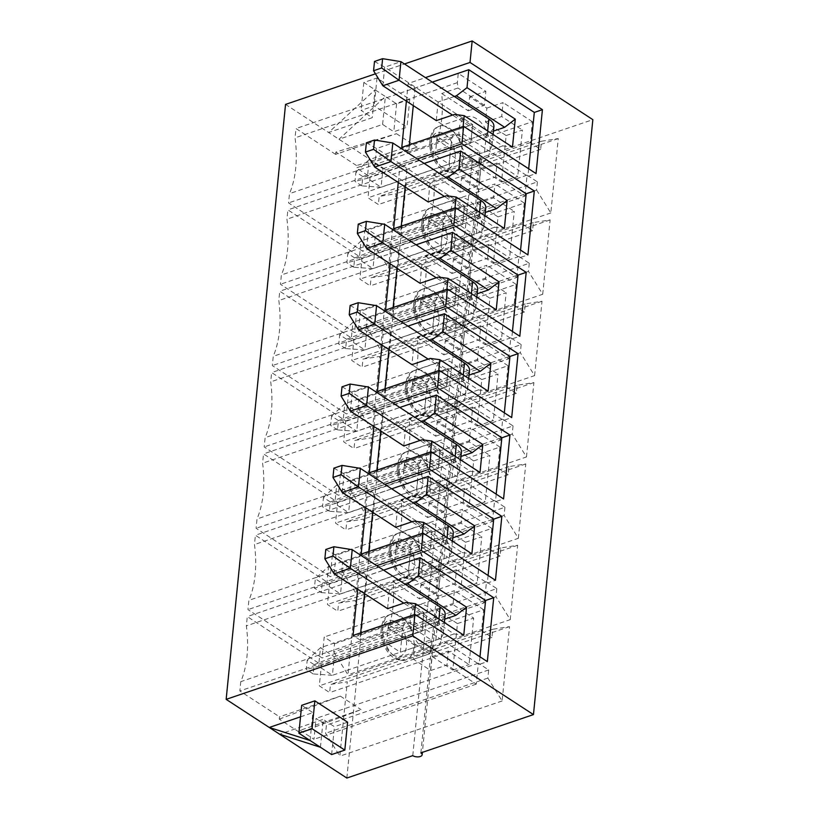 <?xml version="1.0" encoding="UTF-8"?>
<svg xmlns="http://www.w3.org/2000/svg" width="819" height="819" viewBox="0 0 819 819"><rect width="100%" height="100%" fill="white"/><g stroke="black" fill="none" stroke-linecap="round" stroke-linejoin="round"><path stroke-width="0.61" stroke-dasharray="4.09 3.07" d="M374.723 167.107L376.576 148.505L464.496 205.845L430.016 183.364L428.163 201.955L462.643 224.437L359.193 259.613L372.983 268.601L476.433 233.425A21.376 10.391 -174.3 0 0 483.916 226.556A21.376 10.391 -174.3 0 0 478.869 218.919L444.389 196.437M353.767 267.229L346.877 262.725L347.799 253.429L354.699 257.924L353.767 267.229L372.983 268.601L374.836 250.01L361.046 241.021L464.496 205.845L462.643 224.437L428.163 201.955M347.799 253.429L361.046 241.021L359.193 259.613L346.877 262.725M354.699 257.924L374.836 250.01L478.286 214.834A21.376 10.391 -174.3 0 0 485.769 207.965M366.38 142.782L376.576 148.505L392.803 142.987M382.842 85.76L384.695 67.168L472.614 124.498L438.134 102.017L436.281 120.608L470.761 143.09L367.311 178.266L381.101 187.264L484.551 152.088A21.376 10.391 -174.3 0 0 492.035 145.219A21.376 10.391 -174.3 0 0 486.988 137.582L452.508 115.09M361.896 185.882L354.996 181.388L355.927 172.092L362.817 176.587L361.896 185.882L381.101 187.264L382.954 168.673L369.164 159.674L472.614 124.498L470.761 143.09L436.281 120.608M355.927 172.092L369.164 159.674L367.311 178.266L354.996 181.388M362.817 176.587L382.954 168.673L486.414 133.497A21.376 10.391 -174.3 0 0 493.888 126.628M374.498 61.445L384.695 67.168L400.921 61.65M366.605 248.444L368.458 229.852L456.378 287.182L421.898 264.701L420.045 283.292L454.525 305.774L351.075 340.95L364.864 349.948L468.314 314.772A21.376 10.391 -174.3 0 0 475.798 307.903A21.376 10.391 -174.3 0 0 470.751 300.256L436.271 277.774M345.649 348.566L338.759 344.072L339.68 334.776L346.58 339.271L345.649 348.566L364.864 349.948L366.717 331.357L352.928 322.358L456.378 287.182L454.525 305.774L420.045 283.292M339.68 334.776L352.928 322.358L351.075 340.95L338.759 344.072M346.58 339.271L366.717 331.357L470.167 296.181A21.376 10.391 -174.3 0 0 477.651 289.312M358.261 224.13L368.458 229.852L384.684 224.334M358.476 329.781L360.34 311.189L413.779 346.038L411.926 364.639L446.406 387.121L342.956 422.297L356.746 431.285L460.196 396.109A21.376 10.391 -174.3 0 0 467.68 389.24A21.376 10.391 -174.3 0 0 462.633 381.603L428.153 359.121M337.53 429.903L330.641 425.409L331.562 416.113L338.462 420.608L337.53 429.903L356.746 431.285L358.599 412.694L344.809 403.706L448.259 368.53L446.406 387.121L411.926 364.639M331.562 416.113L344.809 403.706L342.956 422.297L330.641 425.409M338.462 420.608L358.599 412.694L462.049 377.518A21.376 10.391 -174.3 0 0 469.533 370.649M350.133 305.467L360.34 311.189L376.566 305.671M350.358 411.128L352.221 392.536L440.141 449.866L405.661 427.385L403.808 445.976L438.288 468.458L334.838 503.634L348.628 512.633L452.078 477.457A21.376 10.391 -174.3 0 0 459.561 470.587A21.376 10.391 -174.3 0 0 454.514 462.94L420.034 440.458M329.412 511.251L322.522 506.756L323.444 497.461L330.344 501.955L329.412 511.251L348.628 512.633L350.481 494.031L336.691 485.043L440.141 449.866L438.288 468.458L403.808 445.976M323.444 497.461L336.691 485.043L334.838 503.634L322.522 506.756M330.344 501.955L350.481 494.031L453.931 458.865A21.376 10.391 -174.3 0 0 461.414 451.996M342.014 386.814L352.221 392.536L368.448 387.018M342.24 492.465L344.103 473.873L432.022 531.214L430.17 549.805L395.69 527.313L430.17 549.805L326.72 584.981L340.509 593.97L443.959 558.793A21.376 10.391 -174.3 0 0 451.443 551.924A21.376 10.391 -174.3 0 0 446.396 544.287L411.916 521.805M413.769 503.204L397.543 508.722L432.022 531.214L430.17 549.805L394.666 561.875L396.529 543.284L432.022 531.214L328.573 566.379L326.72 584.981L314.404 588.093L315.325 578.798L322.225 583.292L321.294 592.587L314.404 588.093M321.294 592.587L340.509 593.97L342.362 575.378L445.812 540.202A21.376 10.391 -174.3 0 0 453.296 533.333M333.896 468.151L344.103 473.873L360.329 468.355M322.225 583.292L342.362 575.378L328.573 566.379L315.325 578.798M334.121 573.812L335.985 555.221L423.904 612.551L389.424 590.069L387.571 608.66L422.051 631.142L318.601 666.318L332.391 675.306L435.841 640.141A21.376 10.391 -174.3 0 0 443.325 633.271A21.376 10.391 -174.3 0 0 438.278 625.624L403.798 603.142M313.175 673.935L306.286 669.43L307.207 660.134L314.107 664.639L313.175 673.935L332.391 675.306L334.244 656.715L320.454 647.727L423.904 612.551L422.051 631.142L387.571 608.66M307.207 660.134L320.454 647.727L318.601 666.318L306.286 669.43M314.107 664.639L334.244 656.715L437.694 621.549A21.376 10.391 -174.3 0 0 445.178 614.67M325.778 549.488L335.985 555.221L352.211 549.703M423.73 648.638A24.048 14.373 -108.8 0 1 410.442 624.825A24.048 14.373 -108.8 0 1 418.069 604.954A24.048 14.373 -108.8 0 1 427.907 606.807A24.048 14.373 -108.8 0 1 441.185 630.62A24.048 14.373 -108.8 0 1 433.558 650.491A24.048 14.373 -108.8 0 1 423.73 648.638M414.875 645.341L388.37 628.06A98.874 59.091 -108.8 0 0 393.007 581.572L419.512 598.863L420.905 584.92L438.145 596.16L436.752 610.104L457.442 623.597L452.805 670.075L432.115 656.582L430.722 670.526L413.482 659.285L414.875 645.341L431.101 639.823L404.596 622.542L388.37 628.06M413.482 659.285L429.709 653.767L431.101 639.823M333.722 651.924L347.962 674.815L355.385 600.45L338.595 603.112L337.776 611.25L327.436 604.504L329.525 583.589L255.395 535.247L254.463 544.543A98.874 59.091 -108.8 0 1 248.894 600.317L247.973 609.612L322.102 657.954L324.191 637.039L334.531 643.785L333.722 651.924L495.997 596.744L510.237 619.645L347.962 674.815M349.959 489.24L364.199 512.141L371.621 437.766L354.832 440.427L354.023 448.566L343.673 441.82L345.761 420.905L271.632 372.563L270.7 381.859A98.874 59.091 -108.8 0 1 265.131 437.633L264.209 446.928L338.339 495.27L340.428 474.355L350.767 481.101L349.959 489.24L512.233 434.06L526.474 456.961L364.199 512.141M366.195 326.556L380.436 349.457L387.858 275.082L371.068 277.743L370.26 285.882L359.91 279.136L361.998 258.22L287.868 209.879L286.937 219.175A98.874 59.091 -108.8 0 1 281.378 274.949L280.446 284.254L354.576 332.586L356.664 311.67L367.004 318.417L366.195 326.556L528.47 271.376L542.71 294.277L380.436 349.457M335.872 152.068L335.636 154.392L396.488 133.702L335.872 152.068L356.562 165.561L356.326 167.885L417.178 147.195L356.562 165.561M335.636 154.392L295.987 128.542L295.055 137.838A98.874 59.091 -108.8 0 1 289.496 193.612L288.564 202.907L362.694 251.249L364.783 230.334L375.133 237.08L374.314 245.209L388.554 268.11L395.976 193.745L379.187 196.406L378.378 204.545L368.028 197.799L370.116 176.884L356.326 167.885M358.077 407.893L372.317 430.794L379.74 356.429L362.95 359.091L362.141 367.219L351.791 360.483L353.88 339.557L279.75 291.226L278.818 300.522A98.874 59.091 -108.8 0 1 273.249 356.296L272.328 365.591L346.457 413.933L348.546 393.018L358.886 399.764L358.077 407.893L520.352 352.723L534.592 375.624L372.317 430.794M341.84 570.577L356.081 593.478L363.503 519.113L346.713 521.775L345.905 529.903L335.555 523.157L337.643 502.242L263.513 453.9L262.582 463.206A98.874 59.091 -108.8 0 1 257.012 518.98L256.091 528.275L330.221 576.617L332.309 555.702L342.649 562.448L341.84 570.577L504.115 515.407L518.355 538.298L356.081 593.478M300.194 730.302L313.984 739.301L316.073 718.386L326.412 725.122L325.604 733.261L339.844 756.162L347.266 681.787L330.477 684.459L329.658 692.587L319.318 685.841L321.406 664.926L247.277 616.584L246.345 625.88A98.874 59.091 -108.8 0 1 240.776 681.664L239.854 690.96L279.504 716.809L279.269 719.133L299.959 732.626L361.046 709.612L300.194 730.302L299.959 732.626M346.836 778.05L406.224 183.098L285.544 104.402M320.434 747.266L323.218 719.379L279.607 734.203M357.678 589.168L359.439 571.529L376.689 565.663M365.796 507.821L367.557 490.192L384.807 484.326M373.914 426.484L375.675 408.845L392.925 402.979M382.033 345.137L383.794 327.508L401.044 321.642M390.151 263.8L391.912 246.171L409.162 240.295M398.269 182.463L400.03 164.824L417.281 158.958M406.388 101.116L408.149 83.487L425.409 77.61M375.471 73.823L404.473 63.964M396.529 543.284L410.319 552.272L408.466 570.863L462.213 552.59L413.943 521.109M408.466 570.863L394.666 561.875M431.848 567.301A24.048 14.373 -108.8 0 1 418.56 543.488A24.048 14.373 -108.8 0 1 426.197 523.607A24.048 14.373 -108.8 0 1 436.025 525.47A24.048 14.373 -108.8 0 1 449.303 549.283A24.048 14.373 -108.8 0 1 441.676 569.154A24.048 14.373 -108.8 0 1 431.848 567.301M422.993 564.004L396.488 546.713A98.874 59.091 -108.8 0 0 401.126 500.235L427.631 517.516L429.023 503.572L446.263 514.813L444.871 528.767L465.561 542.25L460.923 588.738L440.233 575.245L438.841 589.189L421.601 577.948L422.993 564.004L439.219 558.486L412.715 541.195L396.488 546.713M421.601 577.948L437.827 572.43L439.219 558.486M440.233 575.245L456.459 569.727L455.067 583.671L484.377 602.784L322.102 657.954M438.841 589.189L455.067 583.671M460.923 588.738L477.149 583.22L456.459 569.727M465.561 542.25L481.787 536.732L477.149 583.22M444.871 528.767L461.097 523.249L481.787 536.732M446.263 514.813L462.489 509.305L461.097 523.249M427.631 517.516L443.857 511.998L445.249 498.054L417.67 480.067L416.738 489.363A98.874 59.091 -108.8 0 1 417.352 494.717L401.126 500.235M429.023 503.572L445.249 498.054M443.857 511.998L417.352 494.717M484.377 602.784L486.466 581.869L496.805 588.605L334.531 643.785M496.805 588.605L495.997 596.744M486.466 581.869L324.191 637.039M412.715 541.195A98.874 59.091 -108.8 0 1 411.179 545.147L410.247 554.443L247.973 609.612M410.247 554.443L437.827 572.43M411.179 545.147L248.894 600.317M416.738 489.363L254.463 544.543M417.67 480.067L255.395 535.247M510.237 619.645L517.659 545.27L500.87 547.942L500.061 556.07L489.711 549.324L491.799 528.409L329.525 583.589M491.799 528.409L462.489 509.305M489.711 549.324L327.436 604.504M500.061 556.07L337.776 611.25M500.87 547.942L338.595 603.112M517.659 545.27L355.385 600.45M422.061 439.772L470.331 471.242L480.006 472.502M404.647 461.936L440.141 449.866L438.288 468.458L402.784 480.528L404.647 461.936L418.437 470.935L416.584 489.527L402.784 480.528M376.894 470.178L376.187 477.262L429.944 458.978L495.454 501.699L503.572 498.945M376.187 477.262L369.297 472.758M375.675 408.845L382.565 413.349L399.826 407.483M421.887 421.867L405.661 427.385M382.565 413.349L380.804 430.978M430.651 451.893L429.944 458.978M496.212 494.144L495.454 501.699M470.331 471.242L416.584 489.527M460.964 456.47L418.437 470.935M439.967 485.954A24.048 14.373 -108.8 0 1 426.689 462.141A24.048 14.373 -108.8 0 1 434.316 442.27A24.048 14.373 -108.8 0 1 444.144 444.123A24.048 14.373 -108.8 0 1 457.422 467.936A24.048 14.373 -108.8 0 1 449.795 487.807A24.048 14.373 -108.8 0 1 439.967 485.954M431.111 482.657L404.606 465.376A98.874 59.091 -108.8 0 0 409.244 418.888L435.749 436.179L437.141 422.235L454.381 433.476L452.989 447.42L473.679 460.913L469.041 507.391L448.351 493.898L446.959 507.841L429.719 496.601L431.111 482.657L447.338 477.139L420.833 459.858L404.606 465.376M429.719 496.601L445.945 491.083L447.338 477.139M448.351 493.898L464.578 488.38L463.185 502.323L492.495 521.437L330.221 576.617M446.959 507.841L463.185 502.323M469.041 507.391L485.268 501.873L464.578 488.38M473.679 460.913L489.905 455.395L485.268 501.873M452.989 447.42L469.226 441.902L489.905 455.395M454.381 433.476L470.608 427.958L469.226 441.902M435.749 436.179L451.975 430.661L453.368 416.717L425.788 398.73L424.856 408.026A98.874 59.091 -108.8 0 1 425.471 413.37L409.244 418.888M437.141 422.235L453.368 416.717M451.975 430.661L425.471 413.37M492.495 521.437L494.584 500.522L504.934 507.268L342.649 562.448M504.934 507.268L504.115 515.407M494.584 500.522L332.309 555.702M420.833 459.858A98.874 59.091 -108.8 0 1 419.297 463.8L418.366 473.095L256.091 528.275M418.366 473.095L445.945 491.083M419.297 463.8L257.012 518.98M424.856 408.026L262.582 463.206M425.788 398.73L263.513 453.9M518.355 538.298L525.778 463.933L508.988 466.595L508.179 474.733L497.829 467.987L499.918 447.072L337.643 502.242M499.918 447.072L470.608 427.958M497.829 467.987L335.555 523.157M508.179 474.733L345.905 529.903M508.988 466.595L346.713 521.775M525.778 463.933L363.503 519.113M430.18 358.425L478.45 389.905L488.124 391.154M412.766 380.6L448.259 368.53L446.406 387.121L410.903 399.191L412.766 380.6L426.556 389.588L424.703 408.179L410.903 399.191M385.012 388.83L384.306 395.915L438.063 377.641L503.572 420.362L511.691 417.598M384.306 395.915L377.416 391.421M383.794 327.508L390.683 332.002L407.944 326.136M430.006 340.53L413.779 346.038M390.683 332.002L388.923 349.641M438.769 370.557L438.063 377.641M504.33 412.796L503.572 420.362M478.45 389.905L424.703 408.179M469.082 375.133L426.556 389.588M448.085 404.617A24.048 14.373 -108.8 0 1 434.807 380.804A24.048 14.373 -108.8 0 1 442.434 360.933A24.048 14.373 -108.8 0 1 452.262 362.786A24.048 14.373 -108.8 0 1 465.54 386.599A24.048 14.373 -108.8 0 1 457.913 406.47A24.048 14.373 -108.8 0 1 448.085 404.617M439.23 401.32L412.725 384.029A98.874 59.091 -108.8 0 0 417.362 337.551L443.867 354.842L445.26 340.888L462.5 352.139L461.107 366.083L481.797 379.566L477.16 426.054L456.47 412.561L455.077 426.504L437.837 415.264L439.23 401.32L455.456 395.802L428.951 378.511L412.725 384.029M437.837 415.264L454.064 409.746L455.456 395.802M456.47 412.561L472.696 407.043L471.304 420.986L500.614 440.1L338.339 495.27M455.077 426.504L471.304 420.986M477.16 426.054L493.386 420.536L472.696 407.043M481.797 379.566L498.024 374.048L493.386 420.536M461.107 366.083L477.344 360.565L498.024 374.048M462.5 352.139L478.736 346.621L477.344 360.565M443.867 354.842L460.104 349.324L461.496 335.38L433.906 317.393L432.975 326.689A98.874 59.091 -108.8 0 1 433.589 332.033L417.362 337.551M445.26 340.888L461.496 335.38M460.104 349.324L433.589 332.033M500.614 440.1L502.702 419.185L513.052 425.931L350.767 481.101M513.052 425.931L512.233 434.06M502.702 419.185L340.428 474.355M428.951 378.511A98.874 59.091 -108.8 0 1 427.416 382.463L426.484 391.758L264.209 446.928M426.484 391.758L454.064 409.746M427.416 382.463L265.131 437.633M432.975 326.689L270.7 381.859M433.906 317.393L271.632 372.563M526.474 456.961L533.896 382.596L517.106 385.258L516.298 393.386L505.947 386.65L508.036 365.724L345.761 420.905M508.036 365.724L478.736 346.621M505.947 386.65L343.673 441.82M516.298 393.386L354.023 448.566M517.106 385.258L354.832 440.427M533.896 382.596L371.621 437.766M438.298 277.088L486.568 308.568L496.242 309.817M420.884 299.252L456.378 287.182L454.525 305.774L419.021 317.844L420.884 299.252L434.674 308.251L432.821 326.842L419.021 317.844M393.13 307.494L392.424 314.578L446.181 296.294L511.691 339.015L519.809 336.261M392.424 314.578L385.534 310.073M391.912 246.171L398.802 250.665L416.062 244.799M438.124 259.183L421.898 264.701M398.802 250.665L397.041 268.294M446.887 289.22L446.181 296.294M512.448 331.46L511.691 339.015M486.568 308.568L432.821 326.842M477.201 293.786L434.674 308.251M456.203 323.27A24.048 14.373 -108.8 0 1 442.925 299.457A24.048 14.373 -108.8 0 1 450.552 279.586A24.048 14.373 -108.8 0 1 460.38 281.439A24.048 14.373 -108.8 0 1 473.658 305.252A24.048 14.373 -108.8 0 1 466.031 325.123A24.048 14.373 -108.8 0 1 456.203 323.27M447.348 319.973L420.843 302.692A98.874 59.091 -108.8 0 0 425.481 256.214L451.986 273.495L453.378 259.551L470.618 270.792L469.236 284.736L489.916 298.229L485.278 344.707L464.588 331.214L463.196 345.168L445.956 333.917L447.348 319.973L463.574 314.455L437.07 297.174L420.843 302.692M445.956 333.917L462.182 328.399L463.574 314.455M464.588 331.214L480.814 325.706L479.422 339.65L508.732 358.753L346.457 413.933M463.196 345.168L479.422 339.65M485.278 344.707L501.504 339.189L480.814 325.706M489.916 298.229L506.142 292.711L501.504 339.189M469.236 284.736L485.462 279.218L506.142 292.711M470.618 270.792L486.855 265.274L485.462 279.218M451.986 273.495L468.222 267.977L469.615 254.033L442.025 236.046L441.103 245.342A98.874 59.091 -108.8 0 1 441.707 250.696L425.481 256.214M453.378 259.551L469.615 254.033M468.222 267.977L441.707 250.696M508.732 358.753L510.821 337.837L521.171 344.584L358.886 399.764M521.171 344.584L520.352 352.723M510.821 337.837L348.546 393.018M437.07 297.174A98.874 59.091 -108.8 0 1 435.534 301.116L434.602 310.421L272.328 365.591M434.602 310.421L462.182 328.399M435.534 301.116L273.249 356.296M441.103 245.342L278.818 300.522M442.025 236.046L279.75 291.226M534.592 375.624L542.014 301.249L525.225 303.91L524.416 312.049L514.066 305.303L516.154 284.388L353.88 339.557M516.154 284.388L486.855 265.274M514.066 305.303L351.791 360.483M524.416 312.049L362.141 367.219M525.225 303.91L362.95 359.091M542.014 301.249L379.74 356.429M446.416 195.741L494.686 227.221L504.361 228.481M429.002 217.915L464.496 205.845L462.643 224.437L427.149 236.507L429.002 217.915L442.792 226.904L440.939 245.495L427.149 236.507M401.249 226.146L400.542 233.231L454.299 214.957L519.809 257.678L527.927 254.914M400.542 233.231L393.652 228.736M400.03 164.824L406.92 169.318L424.181 163.452M446.242 177.846L430.016 183.364M406.92 169.318L405.17 186.957M455.006 207.872L454.299 214.957M520.567 250.112L519.809 257.678M494.686 227.221L440.939 245.495M485.319 212.449L442.792 226.904M464.322 241.933A24.048 14.373 -108.8 0 1 451.044 218.12A24.048 14.373 -108.8 0 1 458.671 198.249A24.048 14.373 -108.8 0 1 468.499 200.102A24.048 14.373 -108.8 0 1 481.777 223.915A24.048 14.373 -108.8 0 1 474.15 243.786A24.048 14.373 -108.8 0 1 464.322 241.933M455.466 238.636L428.961 221.345A98.874 59.091 -108.8 0 0 433.599 174.867L460.114 192.158L461.506 178.214L478.746 189.455L477.354 203.399L498.034 216.892L493.396 263.37L472.706 249.877L471.314 263.82L454.074 252.58L455.466 238.636L471.703 233.118L445.188 215.827L428.961 221.345M454.074 252.58L470.311 247.062L471.703 233.118M472.706 249.877L488.943 244.359L487.551 258.302L516.85 277.416L354.576 332.586M471.314 263.82L487.551 258.302M493.396 263.37L509.623 257.852L488.943 244.359M498.034 216.892L514.26 211.374L509.623 257.852M477.354 203.399L493.581 197.881L514.26 211.374M478.746 189.455L494.973 183.937L493.581 197.881M460.114 192.158L476.341 186.64L477.733 172.696L450.143 154.709L449.221 164.005A98.874 59.091 -108.8 0 1 449.826 169.349L433.599 174.867M461.506 178.214L477.733 172.696M476.341 186.64L449.826 169.349M516.85 277.416L518.939 256.501L529.289 263.247L367.004 318.417M529.289 263.247L528.47 271.376M518.939 256.501L356.664 311.67M445.188 215.827A98.874 59.091 -108.8 0 1 443.652 219.779L442.721 229.074L280.446 284.254M442.721 229.074L470.311 247.062M443.652 219.779L281.378 274.949M449.221 164.005L286.937 219.175M450.143 154.709L287.868 209.879M542.71 294.277L550.133 219.912L533.343 222.573L532.534 230.712L522.194 223.966L524.273 203.051L361.998 258.22M524.273 203.051L494.973 183.937M522.194 223.966L359.91 279.136M532.534 230.712L370.26 285.882M533.343 222.573L371.068 277.743M550.133 219.912L387.858 275.082M454.535 114.404L502.815 145.884L512.479 147.133M437.121 136.568L472.614 124.498L470.761 143.09L435.268 155.16L437.121 136.568L450.911 145.567L449.058 164.158L435.268 155.16M409.367 144.809L408.661 151.894L462.418 133.61L527.927 176.331L536.046 173.577M408.661 151.894L401.771 147.389M408.149 83.487L415.038 87.981L432.299 82.115M454.361 96.499L438.134 102.017M415.038 87.981L413.288 105.61M463.124 126.535L462.418 133.61M528.685 168.775L527.927 176.331M502.815 145.884L449.058 164.158M493.447 131.101L450.911 145.567M472.44 160.596A24.048 14.373 -108.8 0 1 459.162 136.773A24.048 14.373 -108.8 0 1 466.789 116.902A24.048 14.373 -108.8 0 1 476.617 118.755A24.048 14.373 -108.8 0 1 489.895 142.567A24.048 14.373 -108.8 0 1 482.268 162.449A24.048 14.373 -108.8 0 1 472.44 160.596M463.585 157.289L437.08 140.008A98.874 59.091 -108.8 0 0 441.717 93.53L468.233 110.811L469.625 96.867L486.865 108.108L485.472 122.051L506.152 135.544L501.515 182.023L480.825 168.54L479.432 182.483L462.192 171.243L463.585 157.289L479.821 151.781L453.306 134.49L437.08 140.008M462.192 171.243L478.429 165.725L479.821 151.781M480.825 168.54L497.061 163.022L495.669 176.965L524.969 196.069L362.694 251.249M479.432 182.483L495.669 176.965M501.515 182.023L517.741 176.505L497.061 163.022M506.152 135.544L522.389 130.026L517.741 176.505M485.472 122.051L501.699 116.533L522.389 130.026M486.865 108.108L503.091 102.59L501.699 116.533M468.233 110.811L484.459 105.293L485.851 91.349L458.261 73.362L457.34 82.658A98.874 59.091 -108.8 0 1 457.944 88.012L441.717 93.53M469.625 96.867L485.851 91.349M484.459 105.293L457.944 88.012M524.969 196.069L527.057 175.153L537.407 181.9L375.133 237.08M537.407 181.9L536.588 190.039L374.314 245.209M527.057 175.153L364.783 230.334M453.306 134.49A98.874 59.091 -108.8 0 1 451.771 138.442L450.839 147.737L288.564 202.907M450.839 147.737L478.429 165.725M451.771 138.442L289.496 193.612M457.34 82.658L295.055 137.838M458.261 73.362L295.987 128.542M396.488 133.702L417.178 147.195M536.588 190.039L550.829 212.94L558.261 138.565L541.461 141.237L540.653 149.365L530.313 142.619L532.401 121.703L370.116 176.884M532.401 121.703L503.091 102.59M530.313 142.619L368.028 197.799M540.653 149.365L378.378 204.545M541.461 141.237L379.187 196.406M558.261 138.565L395.976 193.745M550.829 212.94L388.554 268.11M420.874 752.876L480.262 157.924L592.843 119.646M412.766 755.64L472.143 160.678A5.344 2.6 -174.3 0 0 477.917 161.896A5.344 2.6 -174.3 0 0 481.521 159.828A5.344 2.6 -174.3 0 0 480.262 157.924M406.224 183.098L472.143 160.678M382.596 124.427L385.38 96.529L363.831 82.484L377.016 78L409.776 99.355L396.591 103.839L385.38 96.529L338.984 139.25L382.596 124.427L393.806 131.726L406.992 127.252L374.232 105.886L361.046 110.37L372.256 117.68L328.644 132.504L375.041 89.793L372.256 117.68M420.905 584.92L437.131 579.402L409.551 561.414L247.277 616.584M430.722 670.526L446.949 665.008L476.259 684.121L478.347 663.206L488.687 669.952L487.878 678.081L502.119 700.982L509.541 626.617L492.751 629.279L491.943 637.417L481.592 630.671L483.681 609.756L321.406 664.926M483.681 609.756L454.371 590.642L452.979 604.586L473.669 618.079L469.031 664.557L448.341 651.064L446.949 665.008M438.145 596.16L454.371 590.642M363.831 82.484L361.046 110.37M377.016 78L374.232 105.886M409.776 99.355L406.992 127.252M396.591 103.839L393.806 131.726M405.825 602.456L454.095 633.926L463.769 635.186M388.411 624.621L423.904 612.551L422.051 631.142L386.548 643.212L388.411 624.621L402.201 633.609L400.337 652.211L386.548 643.212M360.657 632.862L359.95 639.936L413.708 621.662L479.217 664.383L487.336 661.619M359.95 639.936L353.05 635.442M359.439 571.529L366.328 576.033L383.589 570.157M405.651 584.551L389.424 590.069M366.328 576.033L364.568 593.662M414.414 614.578L413.708 621.662M479.975 656.828L479.217 664.383M454.095 633.926L400.337 652.211M444.727 619.154L402.201 633.609M452.846 537.817L410.319 552.272M462.213 552.59L471.887 553.839M488.093 575.481L487.336 583.046L495.454 580.282M367.557 490.192L374.447 494.686L372.686 512.325M368.775 551.515L368.069 558.599L361.169 554.105M422.532 533.241L421.826 540.325L487.336 583.046M374.447 494.686L391.707 488.82M368.069 558.599L421.826 540.325M397.543 508.722L395.69 527.313M487.878 678.081L325.604 733.261M502.119 700.982L339.844 756.162M509.541 626.617L347.266 681.787M492.751 629.279L330.477 684.459M491.943 637.417L329.658 692.587M481.592 630.671L319.318 685.841M409.551 561.414L408.62 570.71L246.345 625.88M408.62 570.71A98.874 59.091 -108.8 0 1 409.234 576.054L393.007 581.572M404.596 622.542A98.874 59.091 -108.8 0 1 403.05 626.484L240.776 681.664M403.05 626.484L402.129 635.779L239.854 690.96M279.269 719.133L340.356 696.119L279.504 716.809M402.129 635.779L429.709 653.767M476.259 684.121L313.984 739.301M340.356 696.119L361.046 709.612M478.347 663.206L316.073 718.386M488.687 669.952L326.412 725.122M419.512 598.863L435.739 593.345L437.131 579.402M435.739 593.345L409.234 576.054M436.752 610.104L452.979 604.586M457.442 623.597L473.669 618.079M452.805 670.075L469.031 664.557M432.115 656.582L448.341 651.064M331.634 754.575L334.418 726.688L323.218 719.379M310.084 740.519L312.868 712.632L301.668 705.323M347.604 722.204L334.418 726.688M300.512 716.83L312.868 712.632M478.286 214.834L476.433 233.425M479.535 212.285L478.869 218.919M486.414 133.497L484.551 152.088M487.653 130.938L486.988 137.582M470.167 296.181L468.314 314.772M471.416 293.622L470.751 300.256M462.049 377.518L460.196 396.109M463.298 374.969L462.633 381.603M453.931 458.865L452.078 477.457M455.18 456.306L454.514 462.94M445.812 540.202L443.959 558.793M447.061 537.653L446.396 544.287M437.694 621.549L435.841 640.141M438.943 618.99L438.278 625.624M392.751 654.678A18.704 11.179 71.2 0 0 405.64 637.09A18.704 11.179 71.2 0 0 384.735 623.464A18.704 11.179 71.2 0 0 392.751 654.678M396.345 657.954A24.048 14.373 71.2 0 0 406.173 659.807A24.048 14.373 71.2 0 0 412.039 632.411A24.048 14.373 71.2 0 0 390.694 614.26A24.048 14.373 71.2 0 0 383.067 634.141A24.048 14.373 71.2 0 0 396.345 657.954M441.461 166.636A18.704 11.179 71.2 0 0 454.35 149.048A18.704 11.179 71.2 0 0 433.446 135.411A18.704 11.179 71.2 0 0 441.461 166.636M445.055 169.902A24.048 14.373 71.2 0 0 454.883 171.755A24.048 14.373 71.2 0 0 460.749 144.359A24.048 14.373 71.2 0 0 439.404 126.218A24.048 14.373 71.2 0 0 431.777 146.089A24.048 14.373 71.2 0 0 445.055 169.902M433.343 247.973A18.704 11.179 71.2 0 0 446.232 230.385A18.704 11.179 71.2 0 0 425.327 216.759A18.704 11.179 71.2 0 0 433.343 247.973M436.936 251.238A24.048 14.373 71.2 0 0 446.764 253.091A24.048 14.373 71.2 0 0 452.631 225.696A24.048 14.373 71.2 0 0 431.285 207.555A24.048 14.373 71.2 0 0 423.658 227.426A24.048 14.373 71.2 0 0 436.936 251.238M425.225 329.32A18.704 11.179 71.2 0 0 438.114 311.732A18.704 11.179 71.2 0 0 417.209 298.096A18.704 11.179 71.2 0 0 425.225 329.32M428.818 332.586A24.048 14.373 71.2 0 0 438.646 334.439A24.048 14.373 71.2 0 0 444.512 307.043A24.048 14.373 71.2 0 0 423.167 288.902A24.048 14.373 71.2 0 0 415.54 308.773A24.048 14.373 71.2 0 0 428.818 332.586M417.106 410.657A18.704 11.179 71.2 0 0 429.995 393.069A18.704 11.179 71.2 0 0 409.091 379.443A18.704 11.179 71.2 0 0 417.106 410.657M420.7 413.923A24.048 14.373 71.2 0 0 430.528 415.776A24.048 14.373 71.2 0 0 436.394 388.38A24.048 14.373 71.2 0 0 415.049 370.239A24.048 14.373 71.2 0 0 407.422 390.11A24.048 14.373 71.2 0 0 420.7 413.923M408.988 491.994A18.704 11.179 71.2 0 0 421.877 474.416A18.704 11.179 71.2 0 0 400.972 460.78A18.704 11.179 71.2 0 0 408.988 491.994M412.581 495.27A24.048 14.373 71.2 0 0 422.409 497.123A24.048 14.373 71.2 0 0 428.276 469.727A24.048 14.373 71.2 0 0 406.93 451.586A24.048 14.373 71.2 0 0 399.303 471.457A24.048 14.373 71.2 0 0 412.581 495.27M400.87 573.341A18.704 11.179 71.2 0 0 413.759 555.753A18.704 11.179 71.2 0 0 392.854 542.127A18.704 11.179 71.2 0 0 400.87 573.341M404.463 576.607A24.048 14.373 71.2 0 0 414.291 578.46A24.048 14.373 71.2 0 0 420.157 551.064A24.048 14.373 71.2 0 0 398.812 532.923A24.048 14.373 71.2 0 0 391.185 552.794A24.048 14.373 71.2 0 0 404.463 576.607M483.916 226.556L484.981 215.837M492.035 145.219L493.099 134.5M475.798 307.903L476.863 297.184M467.68 389.24L468.744 378.521M459.561 470.587L460.626 459.868M451.443 551.924L452.508 541.205M443.325 633.271L444.389 622.542M433.558 650.491L406.173 659.807C403.091 661.24 398.996 660.564 393.888 657.78C389.373 655.333 382.238 646.478 380.989 633.63C381.122 622.512 384.357 616.052 390.694 614.26L418.069 604.954M482.268 162.449L454.883 171.755C451.801 173.188 447.706 172.512 442.598 169.728C438.083 167.281 430.948 158.425 429.709 145.587C429.842 134.459 433.077 128.01 439.404 126.218L466.789 116.902M474.15 243.786L446.764 253.091C443.683 254.535 439.588 253.859 434.479 251.075C429.965 248.628 422.829 239.762 421.59 226.924C421.724 215.806 424.948 209.347 431.285 207.555L458.671 198.249M466.031 325.123L438.646 334.439C435.565 335.872 431.47 335.196 426.361 332.412C421.846 329.965 414.711 321.109 413.472 308.272C413.605 297.143 416.83 290.694 423.167 288.902L450.552 279.586M457.913 406.47L430.528 415.776C427.446 417.209 423.351 416.543 418.243 413.759C413.728 411.312 406.593 402.446 405.344 389.609C405.487 378.491 408.712 372.031 415.049 370.239L442.434 360.933M449.795 487.807L422.409 497.123C419.328 498.556 415.233 497.88 410.124 495.096C405.61 492.649 398.474 483.794 397.225 470.956C397.369 459.828 400.593 453.368 406.93 451.586L434.316 442.27M441.676 569.154L414.291 578.46C411.21 579.893 407.115 579.217 402.006 576.433C397.491 573.996 390.356 565.13 389.107 552.293C389.24 541.175 392.475 534.715 398.812 532.923L426.197 523.607M481.521 159.828L422.379 752.364"/><path stroke-width="1.23" d="M484.981 215.837L485.769 207.965A21.376 10.391 -174.3 0 0 480.722 200.327L392.803 142.987L390.95 161.589L374.723 167.107L428.163 201.955L446.416 195.741L456.091 197L455.006 207.872M365.448 152.078L373.566 149.324L374.488 140.029L366.38 142.782L365.448 152.078L374.723 167.107M392.803 142.987L374.488 140.029M444.389 196.437L390.95 161.589L373.566 149.324M493.099 134.5L493.888 126.628A21.376 10.391 -174.3 0 0 488.841 118.98L400.921 61.65L399.068 80.242L382.842 85.76L436.281 120.608L454.535 114.404L464.209 115.653L463.124 126.535M373.566 70.741L381.685 67.977L382.606 58.681L374.498 61.445L373.566 70.741L382.842 85.76M400.921 61.65L382.606 58.681M452.508 115.09L399.068 80.242L381.685 67.977M476.863 297.184L477.651 289.312A21.376 10.391 -174.3 0 0 472.604 281.664L384.684 224.334L382.831 242.926L366.605 248.444L420.045 283.292L438.298 277.088L447.973 278.337L446.887 289.22M357.33 233.425L365.438 230.661L366.369 221.365L358.261 224.13L357.33 233.425L366.605 248.444M384.684 224.334L366.369 221.365M436.271 277.774L382.831 242.926L365.438 230.661M468.744 378.521L469.533 370.649A21.376 10.391 -174.3 0 0 464.486 363.012L376.566 305.671L374.713 324.263L358.476 329.781L411.926 364.639L430.18 358.425L439.854 359.684L438.769 370.557M349.211 314.762L357.319 312.008L358.251 302.713L350.133 305.467L349.211 314.762L358.476 329.781M376.566 305.671L358.251 302.713M428.153 359.121L374.713 324.263L357.319 312.008M460.626 459.868L461.414 451.996A21.376 10.391 -174.3 0 0 456.367 444.348L368.448 387.018L366.595 405.61L350.358 411.128L403.808 445.976L422.061 439.772L431.736 441.021L430.651 451.893M341.093 396.109L349.201 393.345L350.133 384.05L342.014 386.814L341.093 396.109L350.358 411.128M368.448 387.018L350.133 384.05M420.034 440.458L366.595 405.61L349.201 393.345M452.508 541.205L453.296 533.333A21.376 10.391 -174.3 0 0 448.249 525.696L360.329 468.355L358.466 486.947L342.24 492.465L395.69 527.313L413.943 521.109L423.618 522.368L422.532 533.241M332.975 477.446L341.083 474.692L342.014 465.397L333.896 468.151L332.975 477.446L342.24 492.465M360.329 468.355L342.014 465.397M411.916 521.805L358.466 486.947L341.083 474.692M444.389 622.542L445.178 614.67A21.376 10.391 -174.3 0 0 440.131 607.033L352.211 549.703L350.348 568.294L334.121 573.812L387.571 608.66L405.825 602.456L415.499 603.705L414.414 614.578M324.856 558.793L332.964 556.029L333.896 546.734L325.778 549.488L324.856 558.793L334.121 573.812M352.211 549.703L333.896 546.734M403.798 603.142L350.348 568.294L332.964 556.029M533.456 714.598L420.874 752.876A5.344 2.6 5.7 0 1 422.143 754.79A5.344 2.6 5.7 0 1 418.54 756.858A5.344 2.6 5.7 0 1 412.766 755.64L346.836 778.05L226.157 699.354L412.776 635.902L533.456 714.598L592.843 119.646L472.164 40.95L470.014 62.449L542.424 109.664L534.305 112.418L528.685 168.775M375.471 73.823L285.544 104.402L226.157 699.354M279.607 734.203L320.434 747.266L298.884 733.21L301.668 705.323L314.854 700.839L347.604 722.204L344.819 750.091L331.634 754.575L320.434 747.266M365.796 507.821L361.169 554.105L423.044 533.067L421.304 550.501L493.714 597.716L485.595 600.47L479.975 656.828M357.678 589.168L353.05 635.442L414.926 614.404L487.336 661.619L493.714 597.716M414.926 614.404L412.776 635.902M406.388 101.116L401.771 147.389L463.636 126.361L536.046 173.577L542.424 109.664M463.636 126.361L461.896 143.786L534.305 191.001L526.187 193.765L520.567 250.112M398.269 182.463L393.652 228.736L455.518 207.698L527.927 254.914L534.305 191.001M455.518 207.698L453.777 225.133L526.187 272.348L518.069 275.102L512.448 331.46M390.151 263.8L385.534 310.073L447.399 289.046L519.809 336.261L526.187 272.348M447.399 289.046L445.659 306.47L518.069 353.685L509.95 356.449L504.33 412.796M382.033 345.137L377.416 391.421L439.281 370.383L511.691 417.598L518.069 353.685M439.281 370.383L437.541 387.817L509.95 435.032L501.832 437.786L496.212 494.144M373.914 426.484L369.297 472.758L431.163 451.73L503.572 498.945L509.95 435.032M431.163 451.73L429.422 469.154L501.832 516.369L493.714 519.133L488.093 575.481M423.044 533.067L495.454 580.282L501.832 516.369M376.689 565.663L421.304 550.501M384.807 484.326L429.422 469.154M392.925 402.979L437.541 387.817M401.044 321.642L445.659 306.47M409.162 240.295L453.777 225.133M417.281 158.958L461.896 143.786M425.409 77.61L470.014 62.449M404.473 63.964L472.164 40.95M482.8 444.502L434.531 413.022L423.914 421.181L472.194 452.651L482.8 444.502L480.006 472.502L431.736 441.021M399.826 407.483L436.322 395.065L501.832 437.786M423.914 421.181L421.887 421.867M436.322 395.065L434.531 413.022M380.804 430.978L376.894 470.178M472.194 452.651L460.964 456.47M490.919 363.165L442.649 331.685L432.033 339.834L480.313 371.314L490.919 363.165L488.124 391.154L439.854 359.684M407.944 326.136L444.441 313.728L509.95 356.449M432.033 339.834L430.006 340.53M444.441 313.728L442.649 331.685M388.923 349.641L385.012 388.83M480.313 371.314L469.082 375.133M499.037 281.818L450.767 250.348L440.151 258.497L488.431 289.967L499.037 281.818L496.242 309.817L447.973 278.337M416.062 244.799L452.559 232.381L518.069 275.102M440.151 258.497L438.124 259.183M452.559 232.381L450.767 250.348M397.041 268.294L393.13 307.494M488.431 289.967L477.201 293.786M507.156 200.481L458.886 169.001L448.28 177.15L496.549 208.63L507.156 200.481L504.361 228.481L456.091 197M424.181 163.452L460.677 151.044L526.187 193.765M448.28 177.15L446.242 177.846M460.677 151.044L458.886 169.001M405.17 186.957L401.249 226.146M496.549 208.63L485.319 212.449M515.274 119.134L467.004 87.664L456.398 95.813L504.668 127.293L515.274 119.134L512.479 147.133L464.209 115.653M432.299 82.115L468.796 69.707L534.305 112.418M456.398 95.813L454.361 96.499M468.796 69.707L467.004 87.664M413.288 105.61L409.367 144.809M504.668 127.293L493.447 131.101M466.564 607.186L418.294 575.706L407.678 583.855L455.948 615.335L466.564 607.186L463.769 635.186L415.499 603.705M383.589 570.157L420.086 557.749L485.595 600.47M407.678 583.855L405.651 584.551M420.086 557.749L418.294 575.706M364.568 593.662L360.657 632.862M455.948 615.335L444.727 619.154M423.618 522.368L471.887 553.839L474.682 525.849L464.076 533.998L452.846 537.817M464.076 533.998L415.796 502.518L413.769 503.204M372.686 512.325L368.775 551.515M391.707 488.82L428.204 476.412L493.714 519.133M428.204 476.412L426.412 494.369L415.796 502.518M474.682 525.849L426.412 494.369M298.884 733.21L312.07 728.736L314.854 700.839M312.07 728.736L344.819 750.091M300.512 716.83L269.256 727.456L310.084 740.519M480.722 200.327L479.535 212.285M488.841 118.98L487.653 130.938M472.604 281.664L471.416 293.622M464.486 363.012L463.298 374.969M456.367 444.348L455.18 456.306M448.249 525.696L447.061 537.653M440.131 607.033L438.943 618.99M422.379 752.364L422.143 754.79"/></g></svg>
